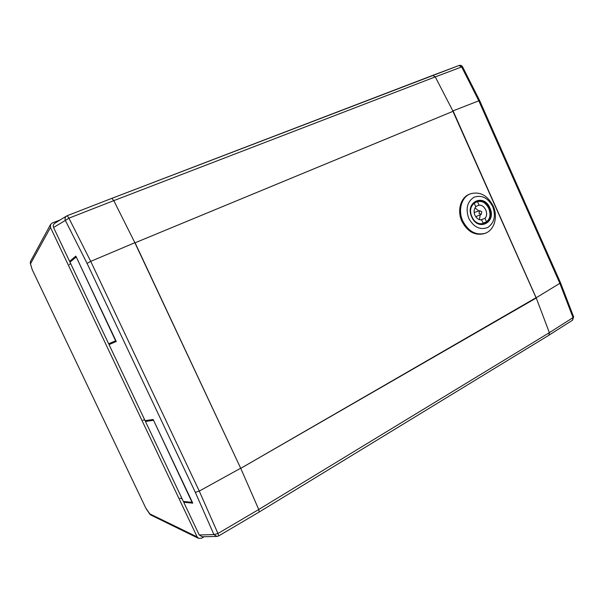 <?xml version="1.0" encoding="UTF-8"?>
<svg xmlns="http://www.w3.org/2000/svg" width="604" height="604" viewBox="0 0 604 604"><rect width="100%" height="100%" fill="white"/><g stroke="black" fill="none" stroke-linecap="round" stroke-linejoin="round"><path stroke-width="0.91" d="M60.257 219.916L52.276 222.982L50.525 224.507L50.487 227.474L197.168 536.918L198.588 538.383L201.623 538.202L204.092 536.707M50.487 227.474L30.502 263.797L30.494 261.426L50.525 224.507M32.216 269.633L30.245 263.042M32.223 269.671L145.858 508.221L32.306 269.829M150.577 514.902L145.889 508.213M149.905 514.329L145.964 508.409M197.168 536.918L149.581 513.778L150.713 514.97M76.006 257.138L69.981 262.174L108.66 343.797L115.606 340.792L76.278 257.025M70.57 263.419L69.309 264.718M153.257 420.346L145.451 421.449L183.367 501.463L192.057 502.324L153.514 420.218M145.451 421.449L147.693 420.286M144.801 420.082L142.967 420.127M182.106 498.813L179.984 498.232M116.157 341.283L109.037 344.597L145.073 420.656L153.174 419.501L192.767 503.155L183.737 502.249L199.244 534.97L213.929 534.593L195.341 492.381L87.067 263.374L65.345 220.4L53.552 227.504L69.603 261.373L72.223 260.301M116.179 341.336L115.455 341.698L116.202 341.381M184.839 501.614L183.737 502.249M53.552 227.504C52.873 225.775 53.303 224.356 54.843 223.246L66.523 216.051M216.791 536.45L202.144 536.752L199.244 534.97M109.037 344.597L116.255 341.494L75.847 256.119L69.603 261.373M67.255 215.688L111.853 198.338L113.794 200.634L68.924 218.172L67.21 215.696L111.853 198.338M453.159 111.098L536.269 298.006L240.875 468.274L536.042 297.712L452.932 111.332L135.077 242.793L240.807 468.493L134.73 242.431L113.794 200.634L435.273 76.889L452.857 110.94L478.813 100.808L461.69 66.938L435.273 76.889L432.691 75.394L111.876 198.331M536.344 297.674L559.855 283.321L478.813 100.808L479.644 100.619L462.596 66.863L461.69 66.938L459.017 65.504L111.921 198.323M536.269 298.006L549.361 332.668L548.862 335.265L259.222 511.996M240.807 468.493L258.746 509.497L259.192 512.011L218.64 535.944L217.946 533.491L213.929 534.593L216.979 536.443L218.64 535.944M240.415 468.364L199.275 491.082L195.341 492.381M134.579 242.831L90.728 261.366L87.067 263.374M134.73 242.431L134.79 242.914L453.121 111.257L452.857 110.94M560.482 282.71L573.604 316.828L573.03 317.613L549.361 332.668L258.746 509.497L217.946 533.491L199.275 491.082L90.728 261.373L68.924 218.172L65.345 220.4C64.673 218.512 65.126 217.032 66.689 215.953M432.834 75.341L459.017 65.504C460.558 65.043 461.743 65.481 462.573 66.825M479.644 100.619L560.467 282.664L559.855 283.321L573.03 317.613L572.449 320.233L548.877 335.25M489.285 208.199C491.852 215.719 490.305 220.981 484.627 223.971C479.274 225.262 474.986 222.884 471.762 216.844C469.217 209.475 470.675 204.243 476.118 201.162C481.592 199.675 485.986 202.015 489.285 208.199M489.882 207.935C496.926 222.355 477.998 231.996 471.694 216.912C464.635 202.174 483.834 193.001 489.882 207.935M492.728 206.53C487.949 197.818 481.728 194.707 474.057 197.206C467.194 201.683 465.435 208.727 468.764 218.354C473.695 227.179 479.984 230.245 487.624 227.549C494.336 222.967 496.035 215.96 492.728 206.53M493.189 205.994C487.42 195.198 479.742 191.166 470.161 193.892C461.471 197.206 457.794 210.396 462.785 220.988C468.326 231.355 475.695 235.484 484.899 233.378C494.261 230.509 498.292 216.851 493.189 205.994M470.161 193.892L469.278 194.262C460.595 197.568 456.926 210.743 461.901 221.321C467.436 231.672 474.797 235.794 483.993 233.68L484.899 233.378M474.804 201.834L475.695 201.411C481.139 199.932 485.495 202.257 488.779 208.395C491.331 215.87 489.784 221.087 484.151 224.061L483.2 224.333M488.727 208.456C495.22 221.751 477.764 230.622 471.966 216.723C465.465 203.155 483.147 194.684 488.727 208.456M474.933 215.258C476.533 218.437 478.791 219.999 481.705 219.947L483.291 223.503L484.181 223.246L486.545 221.872L484.959 218.323C489.142 214.224 484.77 204.424 479.093 205.186L477.5 201.638L476.254 202.008L474.223 203.223L475.816 206.787C473.921 209.112 473.627 211.936 474.933 215.258M481.833 211.853L481.146 214.42L478.949 213.272L479.75 210.668L481.833 211.853M483.109 223.095L486.545 221.872M477.5 201.638L475.091 202.597M479.093 205.186L475.695 206.515M484.959 218.323L480.565 219.916M479.387 219.629L480.256 214.798M478.829 210.977L475.008 207.897M218.542 535.937L216.979 536.443M474.132 212.019L474.895 212.283M476.435 216.406L476.035 217.108M30.494 261.426L30.321 263.397L32.223 269.663M150.683 514.955L198.588 538.383M572.532 320.18L573.626 316.889M484.151 224.061L483.577 224.265M481.146 214.42L475.741 216.7M475.695 201.411L475.137 201.638M479.75 210.668L474.178 212.525"/></g></svg>
